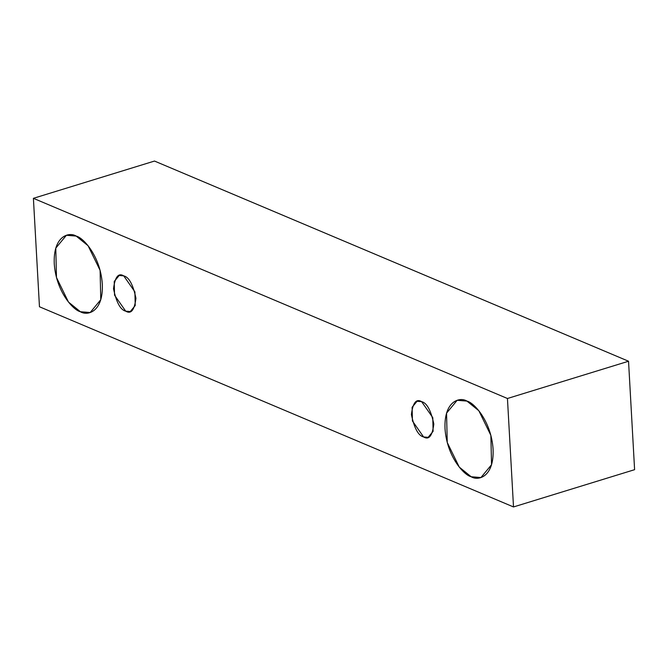 <?xml version="1.0" encoding="UTF-8"?>
<svg xmlns="http://www.w3.org/2000/svg" width="668" height="668" viewBox="0 0 668 668"><rect width="100%" height="100%" fill="white"/><g stroke="black" fill="none" stroke-linecap="round" stroke-linejoin="round"><path stroke-width="1" d="M634.6 469.679L513.508 506.945L39.462 306.762L33.4 198.321L507.446 398.495L513.508 506.945L634.6 469.679L628.538 361.238L507.446 398.495L628.538 361.238L154.492 161.055L33.4 198.321L154.492 161.055L628.538 361.238L634.6 469.679M39.462 306.762L513.508 506.945L507.446 398.495L33.4 198.321L39.462 306.762M466.94 401.092C473.879 402.537 491.18 420.923 493.076 449.063C494.312 476.927 478.28 481.236 471.165 476.752C464.227 475.299 446.925 456.912 445.03 428.772C443.794 400.917 459.826 396.6 466.94 401.092L457.162 400.291L446.558 413.133L447.243 442.483L459.258 467.091L471.165 476.752L480.935 477.553L491.548 464.711L490.863 435.361L478.847 410.745L466.94 401.092M76.169 236.08C83.108 237.524 100.409 255.911 102.304 284.05C103.54 311.914 87.508 316.223 80.394 311.731C73.455 310.286 56.154 291.899 54.258 263.76C53.023 235.896 69.055 231.587 76.169 236.08L66.399 235.278L55.786 248.12L56.471 277.471L68.487 302.078L80.394 311.731L90.172 312.532L100.776 299.69L100.091 270.34L88.076 245.732L76.169 236.08M123.739 275.867C128.982 277.095 133.049 284.56 135.938 298.254C134.477 310.102 131.07 314.411 125.709 311.171C120.465 309.935 116.407 302.47 113.518 288.785C114.979 276.928 118.386 272.619 123.739 275.867L119.18 275.492L114.228 281.487L114.545 295.181L125.709 311.171L130.277 311.547L135.22 305.552L134.903 291.858L123.739 275.867M421.625 401.652C426.869 402.887 430.935 410.352 433.816 424.038C432.363 435.895 428.948 440.204 423.596 436.964C418.352 435.728 414.285 428.263 411.396 414.577C412.857 402.721 416.264 398.412 421.625 401.652L417.057 401.284L412.114 407.271L412.432 420.974L423.596 436.964L428.155 437.331L433.106 431.344L432.789 417.642L421.625 401.652"/></g></svg>
